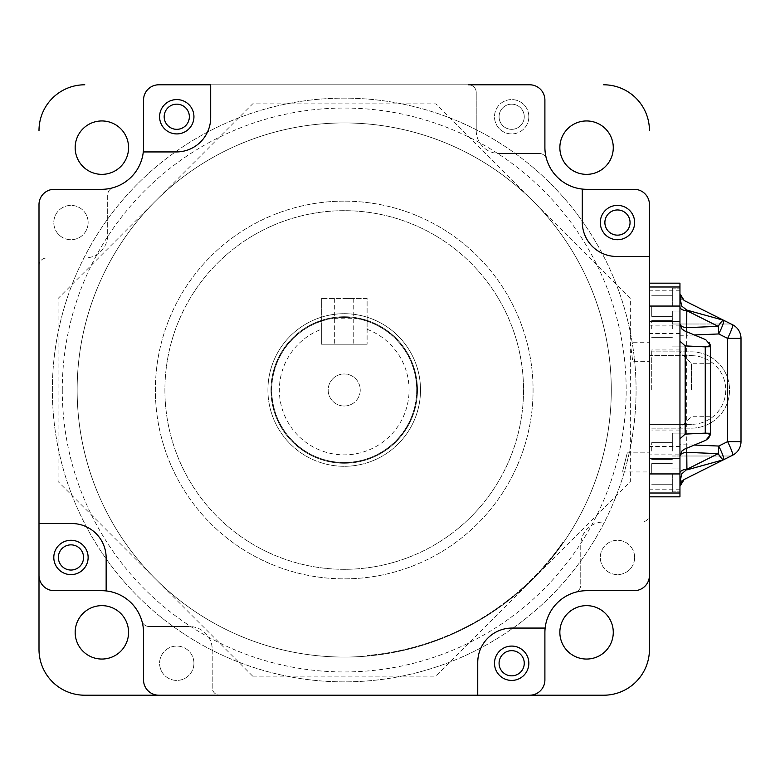 <?xml version="1.0" encoding="UTF-8"?>
<svg xmlns="http://www.w3.org/2000/svg" width="780" height="780" viewBox="0 0 780 780"><rect width="100%" height="100%" fill="white"/><g stroke="black" fill="none" stroke-linecap="round" stroke-linejoin="round"><path stroke-width="0.58" stroke-dasharray="3.9 2.92" d="M630.211 342.235L632.755 361.306L649.438 361.306L649.438 471.949L649.438 342.235L649.438 361.306L632.755 361.306L630.211 342.235L649.438 342.235M636.08 390A291.866 291.866 0 0 0 344.214 98.134A291.866 291.866 0 0 0 52.358 390A291.866 291.866 0 0 0 344.214 681.866A291.866 291.866 0 0 0 636.08 390A291.866 291.866 0 0 1 344.214 681.866A291.866 291.866 0 0 1 52.358 390A291.866 291.866 0 0 1 344.214 98.134A291.866 291.866 0 0 1 636.08 390M212.209 649.438L212.209 687.59A7.634 7.634 0 0 0 219.843 695.214A7.634 7.634 0 0 1 212.209 687.59L212.209 649.438A22.893 22.893 0 0 0 189.316 626.545L149.224 626.545A7.634 7.634 0 0 1 141.892 621.026A41.964 41.964 0 0 1 143.54 632.648L143.54 679.955A15.259 15.259 0 0 0 158.798 695.214A15.259 15.259 0 0 1 143.54 679.955A15.259 15.259 0 0 0 158.798 695.214A15.259 15.259 0 0 1 143.54 679.955A15.259 15.259 0 0 0 158.798 695.214L529.639 695.214A15.259 15.259 0 0 0 544.898 679.955L544.898 632.648A41.964 41.964 0 0 1 586.862 590.684L634.169 590.684A15.259 15.259 0 0 0 649.438 575.416A15.259 15.259 0 0 1 634.169 590.684A15.259 15.259 0 0 0 649.438 575.416A15.259 15.259 0 0 1 634.169 590.684A15.259 15.259 0 0 0 649.438 575.416L649.438 204.584A15.259 15.259 0 0 0 634.169 189.316L586.862 189.316A41.964 41.964 0 0 1 544.898 147.352L544.898 100.045A15.259 15.259 0 0 0 529.639 84.786A15.259 15.259 0 0 1 544.898 100.045A15.259 15.259 0 0 0 529.639 84.786A15.259 15.259 0 0 1 544.898 100.045A15.259 15.259 0 0 0 529.639 84.786L158.798 84.786A15.259 15.259 0 0 0 143.54 100.045L143.54 147.352A41.964 41.964 0 0 1 101.566 189.316L54.259 189.316A15.259 15.259 0 0 0 39 204.584A15.259 15.259 0 0 1 54.259 189.316A15.259 15.259 0 0 0 39 204.584A15.259 15.259 0 0 1 54.259 189.316A15.259 15.259 0 0 0 39 204.584L39 575.416A15.259 15.259 0 0 0 54.259 590.684L101.566 590.684A41.964 41.964 0 0 1 106.148 590.928L106.148 557.866A34.34 34.34 0 0 0 71.809 523.536L39 523.536L39 265.619A7.634 7.634 0 0 1 46.634 257.995L84.786 257.995A22.893 22.893 0 0 0 107.669 235.102L107.669 195.01A7.634 7.634 0 0 1 113.188 187.678A41.964 41.964 0 0 1 101.566 189.316L54.259 189.316A15.259 15.259 0 0 0 39 204.584L39 575.416A15.259 15.259 0 0 0 54.259 590.684L101.566 590.684A41.964 41.964 0 0 1 143.54 632.648L143.54 679.955A15.259 15.259 0 0 0 158.798 695.214L529.639 695.214A15.259 15.259 0 0 0 544.898 679.955L544.898 632.648A41.964 41.964 0 0 1 586.862 590.684L634.169 590.684A15.259 15.259 0 0 0 649.438 575.416L649.438 204.584A15.259 15.259 0 0 0 634.169 189.316L586.862 189.316A41.964 41.964 0 0 1 544.898 147.352L544.898 100.045A15.259 15.259 0 0 0 529.639 84.786L158.798 84.786A15.259 15.259 0 0 0 143.54 100.045L143.54 147.352A41.964 41.964 0 0 1 143.286 151.934L176.348 151.934A34.34 34.34 0 0 0 210.688 117.595L210.688 84.786L468.595 84.786A7.634 7.634 0 0 1 476.219 92.41L476.219 130.562A22.893 22.893 0 0 0 499.112 153.455L539.204 153.455A7.634 7.634 0 0 1 546.536 158.974A7.634 7.634 0 0 0 539.204 153.455L499.112 153.455M627.276 452.868L649.438 452.868L627.276 452.868C621.085 477.399 621.085 477.399 627.276 452.868C621.085 477.399 621.085 477.399 627.276 452.868M101.868 174.359A26.705 26.705 0 0 1 75.163 147.654A26.705 26.705 0 0 1 101.868 120.949A26.705 26.705 0 0 1 128.573 147.654A26.705 26.705 0 0 1 101.868 174.359M344.214 122.938A267.062 267.062 0 0 1 611.286 390A267.062 267.062 0 0 1 344.214 657.062A267.062 267.062 0 0 1 77.152 390A267.062 267.062 0 0 1 344.214 122.938A267.062 267.062 0 0 1 611.286 390A267.062 267.062 0 0 1 344.214 657.062A267.062 267.062 0 0 1 77.152 390A267.062 267.062 0 0 1 344.214 122.938M344.214 569.312A179.312 179.312 0 0 1 164.902 390A179.312 179.312 0 0 1 344.214 210.688A179.312 179.312 0 0 1 523.536 390A179.312 179.312 0 0 1 344.214 569.312A179.312 179.312 0 0 1 164.902 390A179.312 179.312 0 0 1 344.214 210.688A179.312 179.312 0 0 1 523.536 390A179.312 179.312 0 0 1 344.214 569.312A179.312 179.312 0 0 1 164.902 390A179.312 179.312 0 0 1 344.214 210.688A179.312 179.312 0 0 1 523.536 390A179.312 179.312 0 0 1 344.214 569.312A179.312 179.312 0 0 1 164.902 390A179.312 179.312 0 0 1 344.214 210.688A179.312 179.312 0 0 1 523.536 390A179.312 179.312 0 0 1 344.214 569.312M586.57 174.359A26.705 26.705 0 0 1 559.855 147.654A26.705 26.705 0 0 1 586.57 120.949A26.705 26.705 0 0 1 613.275 147.654A26.705 26.705 0 0 1 586.57 174.359M586.57 659.051A26.705 26.705 0 0 1 559.855 632.346A26.705 26.705 0 0 1 586.57 605.641A26.705 26.705 0 0 1 613.275 632.346A26.705 26.705 0 0 1 586.57 659.051M101.868 659.051A26.705 26.705 0 0 1 75.163 632.346A26.705 26.705 0 0 1 101.868 605.641A26.705 26.705 0 0 1 128.573 632.346A26.705 26.705 0 0 1 101.868 659.051M219.843 695.214L529.639 695.214A15.259 15.259 0 0 0 544.898 679.955A15.259 15.259 0 0 1 529.639 695.214L158.798 695.214A15.259 15.259 0 0 1 143.54 679.955L143.54 632.648A41.964 41.964 0 0 0 101.566 590.684A41.964 41.964 0 0 1 141.892 621.026A7.634 7.634 0 0 0 149.224 626.545L189.316 626.545M141.892 621.026A41.964 41.964 0 0 1 143.54 632.648A41.964 41.964 0 0 0 101.566 590.684A41.964 41.964 0 0 1 143.54 632.648A41.964 41.964 0 0 0 101.566 590.684L54.259 590.684A15.259 15.259 0 0 1 39 575.416A15.259 15.259 0 0 0 54.259 590.684A15.259 15.259 0 0 1 39 575.416L39 523.536M603.652 522.005L641.803 522.005A7.634 7.634 0 0 0 649.438 514.381A7.634 7.634 0 0 1 641.803 522.005L603.652 522.005A22.893 22.893 0 0 0 580.759 544.898L580.759 584.99A7.634 7.634 0 0 1 575.24 592.322A41.964 41.964 0 0 1 586.862 590.684L634.169 590.684A15.259 15.259 0 0 0 649.438 575.416L649.438 204.584A15.259 15.259 0 0 0 634.169 189.316A15.259 15.259 0 0 1 649.438 204.584A15.259 15.259 0 0 0 634.169 189.316L586.862 189.316A41.964 41.964 0 0 1 546.536 158.974M544.898 147.352A41.964 41.964 0 0 0 586.862 189.316A41.964 41.964 0 0 1 544.898 147.352A41.964 41.964 0 0 0 586.862 189.316A41.964 41.964 0 0 1 544.898 147.352L544.898 100.045A15.259 15.259 0 0 0 529.639 84.786L158.798 84.786A15.259 15.259 0 0 0 143.54 100.045A15.259 15.259 0 0 1 158.798 84.786L210.688 84.786M39 130.562A45.786 45.786 0 0 1 84.786 84.786M39 575.416A15.259 15.259 0 0 0 54.259 590.684A15.259 15.259 0 0 1 39 575.416L39 204.584A15.259 15.259 0 0 1 54.259 189.316L101.566 189.316A41.964 41.964 0 0 0 143.54 147.352A41.964 41.964 0 0 1 113.188 187.678A7.634 7.634 0 0 0 107.669 195.01L107.669 235.102M84.786 695.214A45.786 45.786 0 0 1 39 649.438M477.75 695.214L477.75 662.405A34.34 34.34 0 0 1 512.09 628.066L545.152 628.066A41.964 41.964 0 0 1 586.862 590.684A41.964 41.964 0 0 0 544.898 632.648A41.964 41.964 0 0 1 586.862 590.684A41.964 41.964 0 0 0 544.898 632.648A41.964 41.964 0 0 1 575.24 592.322A7.634 7.634 0 0 0 580.759 584.99L580.759 544.898M649.438 649.438A45.786 45.786 0 0 1 603.652 695.214M684.177 479.456L695.214 473.938L679.955 481.562L679.955 491.868L679.955 283.169L649.438 283.169L649.438 496.831L649.438 355.66L649.438 424.34L691.402 424.34L649.438 424.34M649.438 283.169L649.438 496.831L649.438 283.169L649.438 355.66L691.402 355.66L649.438 355.66M603.652 84.786A45.786 45.786 0 0 1 649.438 130.562M113.188 187.678A41.964 41.964 0 0 1 101.566 189.316A41.964 41.964 0 0 0 143.54 147.352A41.964 41.964 0 0 1 101.566 189.316A41.964 41.964 0 0 0 143.54 147.352L143.54 100.045A15.259 15.259 0 0 1 158.798 84.786A15.259 15.259 0 0 0 143.54 100.045A15.259 15.259 0 0 1 158.798 84.786M344.214 201.143A188.857 188.857 0 0 0 155.366 390A188.857 188.857 0 0 0 344.214 578.858A188.857 188.857 0 0 0 533.072 390A188.857 188.857 0 0 0 344.214 201.143A188.857 188.857 0 0 0 155.366 390A188.857 188.857 0 0 0 344.214 578.858A188.857 188.857 0 0 0 533.072 390A188.857 188.857 0 0 0 344.214 201.143M528.84 116.746A17.17 17.17 0 0 1 511.67 133.916A17.17 17.17 0 0 1 494.5 116.746A17.17 17.17 0 0 1 511.67 99.577A17.17 17.17 0 0 1 528.84 116.746A17.17 17.17 0 0 1 511.67 133.916A17.17 17.17 0 0 1 494.5 116.746A17.17 17.17 0 0 1 511.67 99.577A17.17 17.17 0 0 1 528.84 116.746M634.637 557.447A17.17 17.17 0 0 1 617.467 574.616A17.17 17.17 0 0 1 600.298 557.447A17.17 17.17 0 0 1 617.467 540.277A17.17 17.17 0 0 1 634.637 557.447A17.17 17.17 0 0 1 617.467 574.616A17.17 17.17 0 0 1 600.298 557.447A17.17 17.17 0 0 1 617.467 540.277A17.17 17.17 0 0 1 634.637 557.447M193.937 663.254A17.17 17.17 0 0 1 176.768 680.423A17.17 17.17 0 0 1 159.598 663.254A17.17 17.17 0 0 1 176.768 646.084A17.17 17.17 0 0 1 193.937 663.254A17.17 17.17 0 0 1 176.768 680.423A17.17 17.17 0 0 1 159.598 663.254A17.17 17.17 0 0 1 176.768 646.084A17.17 17.17 0 0 1 193.937 663.254M88.13 222.553A17.17 17.17 0 0 1 70.96 239.723A17.17 17.17 0 0 1 53.8 222.553A17.17 17.17 0 0 1 70.96 205.384A17.17 17.17 0 0 1 88.13 222.553A17.17 17.17 0 0 1 70.96 239.723A17.17 17.17 0 0 1 53.8 222.553A17.17 17.17 0 0 1 70.96 205.384A17.17 17.17 0 0 1 88.13 222.553M649.438 514.381L649.438 204.584A15.259 15.259 0 0 0 634.169 189.316A15.259 15.259 0 0 1 649.438 204.584M679.955 454.106L679.955 306.062L649.438 306.062L649.438 473.938L649.438 321.331L649.438 473.938L679.955 473.938L679.955 454.106L649.438 454.106M468.595 84.786A7.634 7.634 0 0 1 476.219 92.41L476.219 130.562M39 265.619A7.634 7.634 0 0 1 46.634 257.995L84.786 257.995M529.639 695.214A15.259 15.259 0 0 0 544.898 679.955A15.259 15.259 0 0 1 529.639 695.214A15.259 15.259 0 0 0 544.898 679.955L544.898 632.648M600.298 222.553A17.17 17.17 0 0 1 617.467 205.384A17.17 17.17 0 0 1 634.637 222.553A17.17 17.17 0 0 1 617.467 239.723A17.17 17.17 0 0 1 600.298 222.553A17.17 17.17 0 0 0 617.467 239.723A17.17 17.17 0 0 0 634.637 222.553A17.17 17.17 0 0 0 617.467 205.384A17.17 17.17 0 0 0 600.298 222.553M494.5 663.254A17.17 17.17 0 0 1 511.67 646.084A17.17 17.17 0 0 1 528.84 663.254A17.17 17.17 0 0 1 511.67 680.423A17.17 17.17 0 0 1 494.5 663.254A17.17 17.17 0 0 0 511.67 680.423A17.17 17.17 0 0 0 528.84 663.254A17.17 17.17 0 0 0 511.67 646.084A17.17 17.17 0 0 0 494.5 663.254M53.8 557.447A17.17 17.17 0 0 1 70.96 540.277A17.17 17.17 0 0 1 88.13 557.447A17.17 17.17 0 0 1 70.96 574.616A17.17 17.17 0 0 1 53.8 557.447A17.17 17.17 0 0 0 70.96 574.616A17.17 17.17 0 0 0 88.13 557.447A17.17 17.17 0 0 0 70.96 540.277A17.17 17.17 0 0 0 53.8 557.447M159.598 116.746A17.17 17.17 0 0 1 176.768 99.577A17.17 17.17 0 0 1 193.937 116.746A17.17 17.17 0 0 1 176.768 133.916A17.17 17.17 0 0 1 159.598 116.746A17.17 17.17 0 0 0 176.768 133.916A17.17 17.17 0 0 0 193.937 116.746A17.17 17.17 0 0 0 176.768 99.577A17.17 17.17 0 0 0 159.598 116.746M62.273 390A281.941 281.941 0 0 1 344.214 108.059A281.941 281.941 0 0 1 626.164 390A281.941 281.941 0 0 1 344.214 671.941A281.941 281.941 0 0 1 62.273 390M611.286 390A267.062 267.062 0 0 1 344.214 657.062A267.062 267.062 0 0 1 77.152 390A267.062 267.062 0 0 1 344.214 122.938A267.062 267.062 0 0 1 611.286 390A267.062 267.062 0 0 1 344.214 657.062A267.062 267.062 0 0 1 77.152 390A267.062 267.062 0 0 1 344.214 122.938A267.062 267.062 0 0 1 611.286 390M562.682 542.568A266.468 266.468 0 0 1 367.107 655.483A266.468 266.468 0 0 0 562.682 542.568M479.905 507.224A179.312 179.312 0 0 0 461.448 254.309A179.312 179.312 0 0 0 208.523 272.776A179.312 179.312 0 0 0 226.99 525.691A179.312 179.312 0 0 0 479.905 507.224M401.953 439.881A76.303 76.303 0 0 0 394.105 332.26A76.303 76.303 0 0 0 286.474 340.119A76.303 76.303 0 0 0 294.333 447.74A76.303 76.303 0 0 0 401.953 439.881M321.331 321.223A72.491 72.491 0 0 0 344.214 462.491A72.491 72.491 0 0 0 416.705 390A72.491 72.491 0 0 0 344.214 317.509A72.491 72.491 0 0 0 271.732 390A72.491 72.491 0 0 0 344.214 462.491A72.491 72.491 0 0 0 367.107 321.223C368.56 317.177 319.898 317.168 321.331 321.223L321.331 329.316A64.857 64.857 0 0 0 344.214 454.857A64.857 64.857 0 0 0 367.107 329.316L367.107 298.438L321.331 298.438L367.107 298.438L367.107 344.214L321.331 344.214L321.331 329.316M344.214 406.019A16.019 16.019 0 0 1 328.195 390A16.019 16.019 0 0 1 344.214 373.981A16.019 16.019 0 0 1 360.243 390A16.019 16.019 0 0 1 344.214 406.019A16.019 16.019 0 0 1 328.195 390A16.019 16.019 0 0 1 344.214 373.981A16.019 16.019 0 0 1 360.243 390A16.019 16.019 0 0 1 344.214 406.019M321.331 344.214L367.107 344.214L321.331 344.214L321.331 298.438L321.331 344.214M367.107 321.223L367.107 329.316M420.517 390A76.303 76.303 0 0 0 344.214 313.697A76.303 76.303 0 0 0 267.91 390A76.303 76.303 0 0 1 344.214 313.697A76.303 76.303 0 0 1 420.517 390A76.303 76.303 0 0 1 344.214 466.303A76.303 76.303 0 0 1 267.91 390A76.303 76.303 0 0 0 344.214 466.303A76.303 76.303 0 0 0 420.517 390M417.466 390A73.252 73.252 0 0 0 344.214 316.748A73.252 73.252 0 0 0 270.962 390A73.252 73.252 0 0 0 344.214 463.252A73.252 73.252 0 0 0 417.466 390A73.252 73.252 0 0 0 344.214 316.748A73.252 73.252 0 0 0 270.962 390A73.252 73.252 0 0 0 344.214 463.252A73.252 73.252 0 0 0 417.466 390M271.577 390A72.638 72.638 0 0 1 344.214 317.363A72.638 72.638 0 0 1 416.861 390A72.638 72.638 0 0 1 344.214 462.637A72.638 72.638 0 0 1 271.577 390M524.258 116.746A12.587 12.587 0 0 1 511.67 129.334A12.587 12.587 0 0 1 499.073 116.746A12.587 12.587 0 0 1 511.67 104.159A12.587 12.587 0 0 1 524.258 116.746A12.587 12.587 0 0 1 511.67 129.334A12.587 12.587 0 0 1 499.073 116.746A12.587 12.587 0 0 1 511.67 104.159A12.587 12.587 0 0 1 524.258 116.746M582.289 189.072L582.289 222.134A34.34 34.34 0 0 0 616.619 256.464L649.438 256.464M252.671 676.143L435.767 676.143L630.357 481.543L630.357 298.457L435.767 103.857L252.671 103.857L58.081 298.457L58.081 481.543L252.671 676.143M649.438 328.955C649.438 321.116 649.438 321.116 649.438 328.955C649.438 336.794 649.438 336.794 649.438 328.955C649.438 321.116 649.438 321.116 649.438 328.955C649.438 336.794 649.438 336.794 649.438 328.955M649.438 451.045C649.438 443.206 649.438 443.206 649.438 451.045C649.438 458.884 649.438 458.884 649.438 451.045C649.438 443.206 649.438 443.206 649.438 451.045C649.438 458.884 649.438 458.884 649.438 451.045M344.214 344.214L353.759 344.214L344.214 344.214M344.214 298.438L353.759 298.438L344.214 298.438M672.331 306.062L672.331 288.132L672.331 306.062M651.719 306.062L651.719 316.368L651.719 306.062M672.331 473.938L672.331 491.868L672.331 473.938M651.719 473.938L651.719 463.632L651.719 473.938M680.999 482.44L679.955 486.281M731.084 323.993L672.331 323.993L731.084 323.993L679.955 298.438L731.084 323.993L684.177 300.544L680.999 297.56M732.566 324.743A15.259 15.259 0 0 1 741 338.383L741 441.616A15.259 15.259 0 0 1 732.566 455.257M686.731 331.783L686.644 335.283L679.955 335.283M694.366 334.961L686.644 335.283L686.731 448.217M694.366 445.039L679.955 444.717M679.955 293.719L680.355 296.137M724.367 459.361L679.955 481.562L679.955 496.831L649.438 496.831M691.402 355.66A34.34 34.34 0 0 1 725.741 390A34.34 34.34 0 0 1 691.402 424.34A34.34 34.34 0 0 0 725.741 390A34.34 34.34 0 0 0 691.402 355.66M695.214 473.938L731.084 456.007L695.214 473.938M651.719 428.152L691.402 428.152A38.152 38.152 0 0 0 729.553 390A38.152 38.152 0 0 0 691.402 351.848L651.719 351.848L691.402 351.848A38.152 38.152 0 0 1 729.553 390A38.152 38.152 0 0 1 691.402 428.152L651.719 428.152M679.955 328.955L679.955 311.025L679.955 328.955M672.331 328.955L672.331 311.025L672.331 328.955M651.719 328.955L651.719 320.56L651.719 328.955M679.955 451.045L679.955 468.975L679.955 451.045M672.331 451.045L672.331 433.115L672.331 451.045M651.719 451.045L651.719 442.65L651.719 451.045M679.955 456.134L681.895 451.045L683.173 449.904M684.655 449.085L705.783 440.281M705.256 433.134L685.172 434.109L679.955 438.828L679.955 341.172L685.172 345.891L705.256 346.866L705.256 433.134L707.675 433.241L710.268 435.016L709.059 437.677M683.134 330.067L681.895 328.955L679.955 323.866M691.402 390L691.402 363.295L691.402 390M710.483 390L710.483 363.295L710.483 390M679.955 390L679.955 349.937L679.955 390M710.268 435.016A7.634 7.634 0 0 0 710.483 433.241L710.483 346.759A7.634 7.634 0 0 0 710.268 344.984L707.675 346.759L705.256 346.866M684.655 330.915L705.783 339.719L709.078 342.352M679.955 306.062L679.955 473.938M649.438 306.062L649.438 321.331L649.438 306.062M679.955 341.172L679.955 438.828M651.719 390L651.719 349.937L651.719 390M679.955 489.197L649.438 489.197M679.955 446.482L649.438 446.482M679.955 333.518L649.438 333.518M679.955 325.894L649.438 325.894M679.955 290.803L649.438 290.803M707.675 433.241L710.483 433.241M707.675 346.759L710.483 346.759M679.955 458.669L649.438 458.669M679.955 321.331L649.438 321.331M685.172 434.109L685.172 345.891M622.352 471.949L649.438 471.949M353.759 298.438L353.759 344.214M334.678 298.438L334.678 344.214M672.331 316.368L651.719 316.368L672.331 316.368M672.331 491.868L679.955 491.868L672.331 491.868M672.331 484.234L651.719 484.234L672.331 484.234M672.331 295.766L651.719 295.766L672.331 295.766M672.331 288.132L679.955 288.132L672.331 288.132M672.331 463.632L651.719 463.632L672.331 463.632M672.331 456.007L731.084 456.007L672.331 456.007M672.331 311.025L679.955 311.025L672.331 311.025M651.719 320.56L672.331 320.56L651.719 320.56M672.331 433.115L702.848 433.115L672.331 433.115M651.719 442.65L672.331 442.65L651.719 442.65M710.483 363.295L691.402 363.295L679.955 351.848M710.483 416.705L691.402 416.705L679.955 428.152M651.719 337.35L672.331 337.35L651.719 337.35M672.331 346.885L702.848 346.885L672.331 346.885M651.719 459.44L672.331 459.44L651.719 459.44M672.331 468.975L679.955 468.975L672.331 468.975M679.955 349.937L651.719 349.937M679.955 430.063L651.719 430.063"/><path stroke-width="1.17" d="M113.188 187.678A41.964 41.964 0 0 0 143.286 151.934L176.348 151.934A34.34 34.34 0 0 0 210.688 117.595L210.688 84.786L158.798 84.786A15.259 15.259 0 0 0 143.54 100.045L143.54 147.352A41.964 41.964 0 0 1 101.566 189.316L54.259 189.316A15.259 15.259 0 0 0 39 204.584L39 575.416A15.259 15.259 0 0 0 54.259 590.684L101.566 590.684A41.964 41.964 0 0 1 106.148 590.928L106.148 557.866A34.34 34.34 0 0 0 71.809 523.536L39 523.536L39 649.438L39 265.619M39 649.438A45.786 45.786 0 0 0 84.786 695.214L158.798 695.214A15.259 15.259 0 0 1 143.54 679.955L143.54 632.648A41.964 41.964 0 0 0 106.148 590.928A41.964 41.964 0 0 1 141.892 621.026M603.652 695.214A45.786 45.786 0 0 0 649.438 649.438L649.438 575.416A15.259 15.259 0 0 1 634.169 590.684L586.862 590.684A41.964 41.964 0 0 0 544.898 632.648A41.964 41.964 0 0 1 545.152 628.066L512.09 628.066A34.34 34.34 0 0 0 477.75 662.405L477.75 695.214L158.798 695.214L603.652 695.214L84.786 695.214M649.438 514.381L649.438 575.416L649.438 473.938L679.955 473.938L679.955 496.831L649.438 496.831L649.438 575.416L649.438 204.584A15.259 15.259 0 0 0 634.169 189.316L586.862 189.316A41.964 41.964 0 0 1 582.289 189.072L582.289 222.134A34.34 34.34 0 0 0 616.619 256.464L649.438 256.464L649.438 306.062L679.955 306.062L679.955 283.169L649.438 283.169M546.536 158.974A41.964 41.964 0 0 1 544.898 147.352L544.898 100.045A15.259 15.259 0 0 0 529.639 84.786L468.595 84.786M524.258 663.254A12.587 12.587 0 0 0 511.67 650.666A12.587 12.587 0 0 0 499.073 663.254A12.587 12.587 0 0 0 511.67 675.841A12.587 12.587 0 0 0 524.258 663.254M630.055 222.553A12.587 12.587 0 0 0 617.467 209.957A12.587 12.587 0 0 0 604.88 222.553A12.587 12.587 0 0 0 617.467 235.141A12.587 12.587 0 0 0 630.055 222.553M189.355 116.746A12.587 12.587 0 0 0 176.768 104.159A12.587 12.587 0 0 0 164.18 116.746A12.587 12.587 0 0 0 176.768 129.334A12.587 12.587 0 0 0 189.355 116.746M83.558 557.447A12.587 12.587 0 0 0 70.97 544.859A12.587 12.587 0 0 0 58.373 557.447A12.587 12.587 0 0 0 70.97 570.043A12.587 12.587 0 0 0 83.558 557.447M101.868 120.949A26.705 26.705 0 0 0 75.163 147.654A26.705 26.705 0 0 0 101.868 174.359A26.705 26.705 0 0 0 128.573 147.654A26.705 26.705 0 0 0 101.868 120.949M586.57 120.949A26.705 26.705 0 0 0 559.855 147.654A26.705 26.705 0 0 0 586.57 174.359A26.705 26.705 0 0 0 613.275 147.654A26.705 26.705 0 0 0 586.57 120.949M586.57 605.641A26.705 26.705 0 0 0 559.855 632.346A26.705 26.705 0 0 0 586.57 659.051A26.705 26.705 0 0 0 613.275 632.346A26.705 26.705 0 0 0 586.57 605.641M101.868 605.641A26.705 26.705 0 0 0 75.163 632.346A26.705 26.705 0 0 0 101.868 659.051A26.705 26.705 0 0 0 128.573 632.346A26.705 26.705 0 0 0 101.868 605.641M210.688 84.786L158.798 84.786M84.786 84.786A45.786 45.786 0 0 0 39 130.562M544.898 632.648L544.898 679.955A15.259 15.259 0 0 1 529.639 695.214L219.843 695.214M649.438 496.831L649.438 649.438M649.438 130.562A45.786 45.786 0 0 0 603.652 84.786M544.898 147.352L544.898 100.045L544.898 147.352A41.964 41.964 0 0 0 582.289 189.072M600.298 222.553A17.17 17.17 0 0 0 617.467 239.723A17.17 17.17 0 0 0 634.637 222.553A17.17 17.17 0 0 0 617.467 205.384A17.17 17.17 0 0 0 600.298 222.553M494.5 663.254A17.17 17.17 0 0 0 511.67 680.423A17.17 17.17 0 0 0 528.84 663.254A17.17 17.17 0 0 0 511.67 646.084A17.17 17.17 0 0 0 494.5 663.254M159.598 116.746A17.17 17.17 0 0 0 176.768 133.916A17.17 17.17 0 0 0 193.937 116.746A17.17 17.17 0 0 0 176.768 99.577A17.17 17.17 0 0 0 159.598 116.746M53.8 557.447A17.17 17.17 0 0 0 70.96 574.616A17.17 17.17 0 0 0 88.13 557.447A17.17 17.17 0 0 0 70.96 540.277A17.17 17.17 0 0 0 53.8 557.447M39 523.536L39 575.416M477.75 695.214L529.639 695.214M649.438 256.464L649.438 204.584M679.955 293.719L684.177 300.544L732.566 324.743A15.259 1.696 116.6 0 1 727.633 338.383L741 338.383A15.259 15.259 0 0 0 732.566 324.743L723.723 320.327A15.259 1.696 116.6 0 1 718.76 333.957L694.366 334.961M679.955 297.706L681.7 306.062L686.79 310.089L723.723 320.327M724.367 459.361L732.566 455.257A15.259 1.696 63.4 0 0 727.633 441.616L718.76 446.043A15.259 1.696 63.4 0 1 723.723 459.673L684.177 479.456L680.999 482.44M679.955 486.281L684.177 479.456M686.731 448.217L686.917 469.287L681.7 473.938L679.955 482.293M723.723 459.673L686.79 469.911M694.366 445.039L718.76 446.043A15.259 1.891 92.4 0 1 718.204 453.648A15.259 2.525 63.4 0 0 723.625 459.722M732.566 324.743A15.259 15.259 0 0 1 741 338.383L741 441.616A15.259 15.259 0 0 1 732.566 455.257A15.259 15.259 0 0 0 741 441.616L727.633 441.616L727.633 338.383L718.76 333.957A15.259 1.891 87.6 0 0 718.204 326.352L686.917 310.713A7.634 3.812 0 0 1 679.955 306.91M686.79 310.089L686.731 331.783M709.059 437.677L705.783 440.281L684.655 449.085L681.895 451.045L679.955 456.134A7.634 3.812 0 0 1 686.917 452.361L718.204 453.648L686.917 469.287A7.634 3.812 0 0 0 679.955 473.09M723.625 320.278A15.259 2.525 116.6 0 0 718.204 326.352L686.917 327.639A7.634 3.812 0 0 1 679.955 323.846L681.895 328.955L684.655 330.915L705.783 339.719L710.268 344.984L707.675 346.759L705.256 346.866L685.172 345.891L679.955 341.172M680.355 296.137L680.999 297.56M731.084 456.007L732.566 455.257M679.955 438.828L685.172 434.109L705.256 433.134L705.256 346.866M705.783 440.281L710.268 435.016L707.675 433.241L705.256 433.134M683.173 449.904L684.655 449.085M709.078 342.352L710.268 344.984A7.634 7.634 0 0 1 710.483 346.759L710.483 433.241A7.634 7.634 0 0 1 710.268 435.016M679.955 473.938L679.955 458.669L649.438 458.669M679.955 306.062L679.955 458.669M684.655 330.915L683.134 330.067M679.955 493.009L649.438 493.009M679.955 286.991L649.438 286.991M710.483 433.241L707.675 433.241M710.483 346.759L707.675 346.759M679.955 321.331L649.438 321.331M685.172 345.891L685.172 434.109"/></g></svg>
